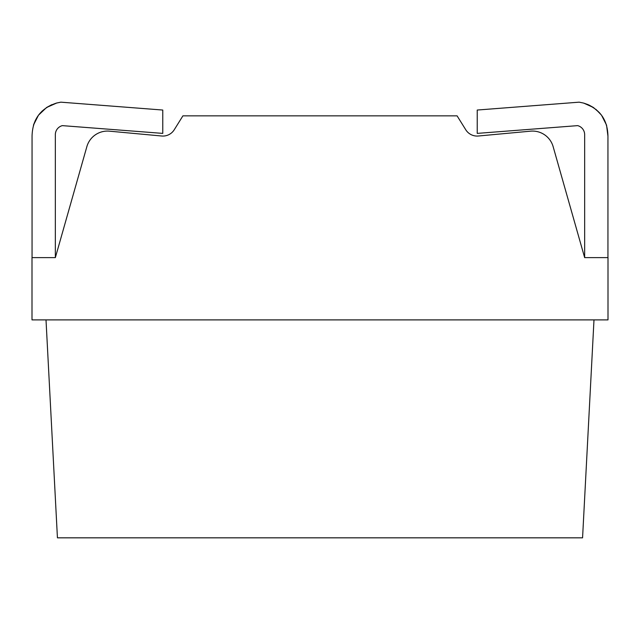 <?xml version="1.0" encoding="UTF-8"?>
<svg xmlns="http://www.w3.org/2000/svg" width="640" height="640" viewBox="0 0 640 640"><rect width="100%" height="100%" fill="white"/><g stroke="black" fill="none" stroke-linecap="round" stroke-linejoin="round"><path stroke-width="0.96" d="M46.536 107.528L51.792 104.672L46.536 107.528L56.712 103.008C40.672 108.2 32.456 119.264 32.056 136.176L32.056 257.616M38.472 115.2L42.176 111.016M46.552 107.52L38.472 115.2L33.448 125.136L35.536 119.952M56.152 103.152L60.84 102.168L162.768 110.04L162.768 133.392L62.328 125.632A9.352 9.352 0 0 0 55.344 134.384L55.344 257.36A9.352 9.352 0 0 0 55.336 257.616M62.328 125.632A9.352 9.352 0 0 0 55.344 134.384A9.352 9.352 0 0 1 62.328 125.632M57.656 102.816L56.712 103.008M46.008 319.888L57.432 537.832L582.568 537.832L593.992 319.888M32 319.888L32 257.616L55.352 257.616L86.856 146.664A21.44 21.44 0 0 1 109.456 131.168L161.656 136.008A13.384 13.384 0 0 0 174.248 129.752L182.912 115.848L457.088 115.848L465.752 129.752A13.384 13.384 0 0 0 478.344 136.008L530.544 131.168A21.44 21.44 0 0 1 553.144 146.664L584.648 257.616L608 257.616L608 319.888L32 319.888M579.16 102.168L583.288 103.008L579.16 102.168L477.232 110.04L477.232 133.392L577.672 125.632A9.352 9.352 0 0 1 584.656 134.384L584.656 257.36A9.352 9.352 0 0 1 584.664 257.616M601.528 115.192L595.856 109.288L601.528 115.192L606.552 125.136L607.944 136.176C607.624 119.4 599.408 108.344 583.288 103.008C599.408 108.344 607.624 119.4 607.944 136.176L606.552 125.136L602.448 116.504L606.552 125.136L607.944 136.176L607.944 257.616M599.672 112.92L593.464 107.528L588.816 104.936M577.672 125.632A9.352 9.352 0 0 1 584.656 134.384A9.352 9.352 0 0 0 577.672 125.632M583.888 103.16L588.208 104.672M593.456 107.52L583.848 103.152"/></g></svg>
